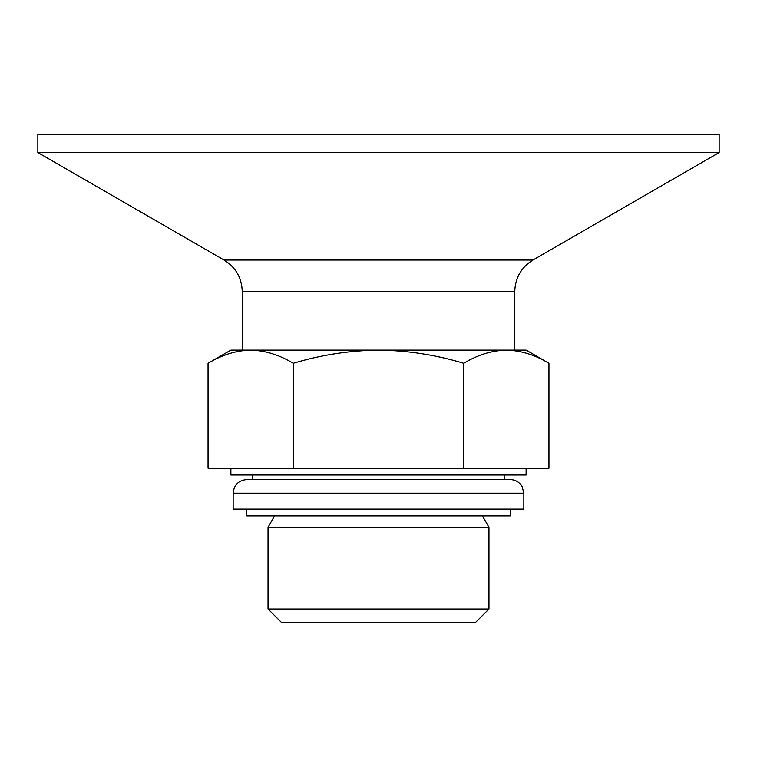 <?xml version="1.0" encoding="UTF-8"?>
<svg xmlns="http://www.w3.org/2000/svg" width="757" height="757" viewBox="0 0 757 757"><rect width="100%" height="100%" fill="white"/><g stroke="black" fill="none" stroke-linecap="round" stroke-linejoin="round"><path stroke-width="1.14" d="M208.052 363.294L230.885 350.113L526.115 350.113L548.948 363.294C535.038 354.882 520.835 350.482 506.338 350.113C520.825 350.491 535.029 354.891 548.948 363.294L548.948 468.205L208.052 468.205L208.052 363.294C221.962 354.882 236.165 350.482 250.662 350.113C265.149 350.491 279.352 354.891 293.271 363.294C321.006 354.91 349.412 350.51 378.5 350.113C407.578 350.491 435.985 354.891 463.729 363.294C477.639 354.882 491.842 350.482 506.338 350.113L250.662 350.113M268.035 609.007L281.661 622.633L475.339 622.633L488.965 609.007L488.965 527.251L268.035 527.251L268.035 609.007L488.965 609.007M37.85 134.368L719.15 134.368L719.15 152.535L37.85 152.535L37.85 134.368M242.24 350.113L242.24 291.521C241.786 277.791 235.73 267.306 224.072 260.048L37.85 152.535M230.885 468.205L230.885 475.018L526.115 475.018L526.115 468.205M482.408 515.896L488.965 527.251M293.271 363.294L293.271 468.205M463.729 363.294L463.729 468.205M246.782 509.083L246.782 515.896L510.218 515.896L510.218 509.083M252.46 479.56L252.46 475.018M233.156 493.186L523.844 493.186L523.844 509.083L233.156 509.083L233.156 493.186C233.96 484.906 238.502 480.364 246.782 479.56L510.218 479.56L504.541 479.56L504.541 475.018M224.072 260.048L532.928 260.048L719.15 152.535M242.24 291.521L514.76 291.521C515.214 277.791 521.27 267.306 532.928 260.048M514.76 350.113L514.76 291.521M274.592 515.896L268.035 527.251M523.844 493.186L522.16 486.619C519.463 482.095 515.479 479.739 510.218 479.56"/></g></svg>

